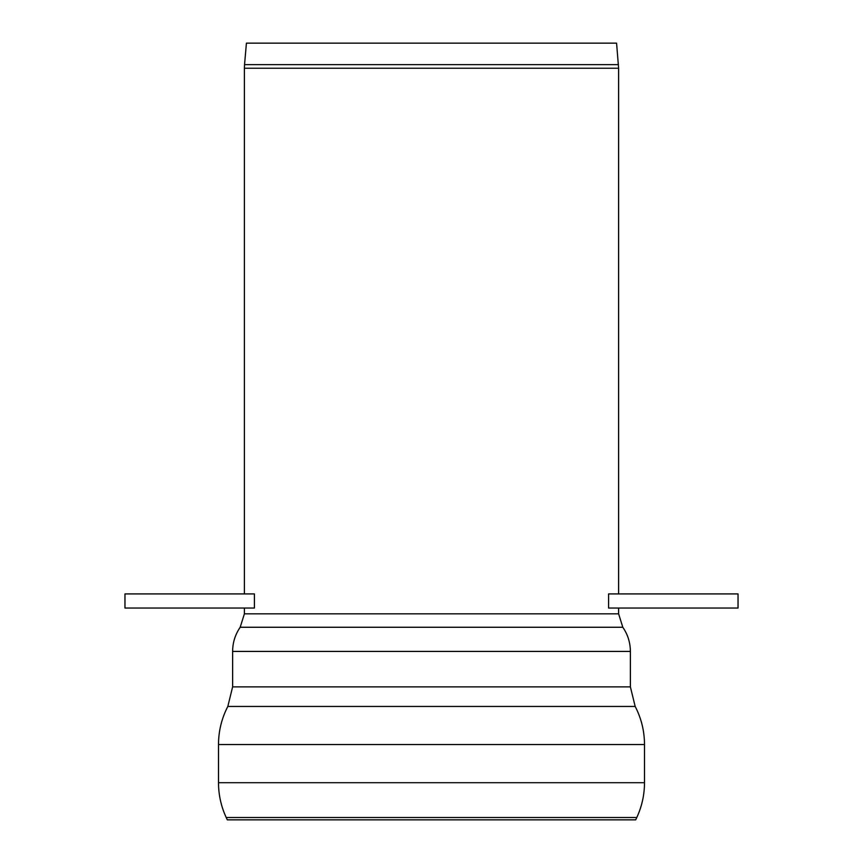 <?xml version="1.0" encoding="UTF-8"?>
<svg xmlns="http://www.w3.org/2000/svg" width="863" height="863" viewBox="0 0 863 863"><rect width="100%" height="100%" fill="white"/><g stroke="black" fill="none" stroke-linecap="round" stroke-linejoin="round"><path stroke-width="1.29" d="M608.588 593.917L608.588 608.048L738.038 608.048L738.038 593.917L608.588 593.917M636.786 817.52L226.214 817.52L227.303 819.85L635.697 819.85L636.786 817.52C641.899 806.474 644.467 794.866 644.499 782.698L644.499 744.521C644.456 731.08 641.349 718.394 635.179 706.452L630.378 686.872L630.378 651.425C630.324 642.601 627.8 634.553 622.816 627.261L618.609 613.841L618.609 608.048M618.609 593.917L618.609 68.231L616.581 43.15L246.419 43.15L244.542 64.639L618.458 64.639M254.412 593.917L254.412 608.048L124.962 608.048L124.962 593.917L254.412 593.917M244.542 64.639L244.391 68.231L618.609 68.231M618.609 613.841L244.391 613.841L244.391 608.048M622.816 627.261L240.184 627.261L244.391 613.841M630.378 651.425L232.622 651.425C232.676 642.601 235.2 634.553 240.184 627.261M630.378 686.872L232.622 686.872L232.622 651.425M635.179 706.452L227.821 706.452L232.622 686.872M644.499 744.521L218.501 744.521C218.544 731.08 221.651 718.394 227.821 706.452M644.499 782.698L218.501 782.698L218.501 744.521M244.391 68.231L244.391 593.917M226.214 817.52C221.101 806.474 218.533 794.866 218.501 782.698"/></g></svg>
